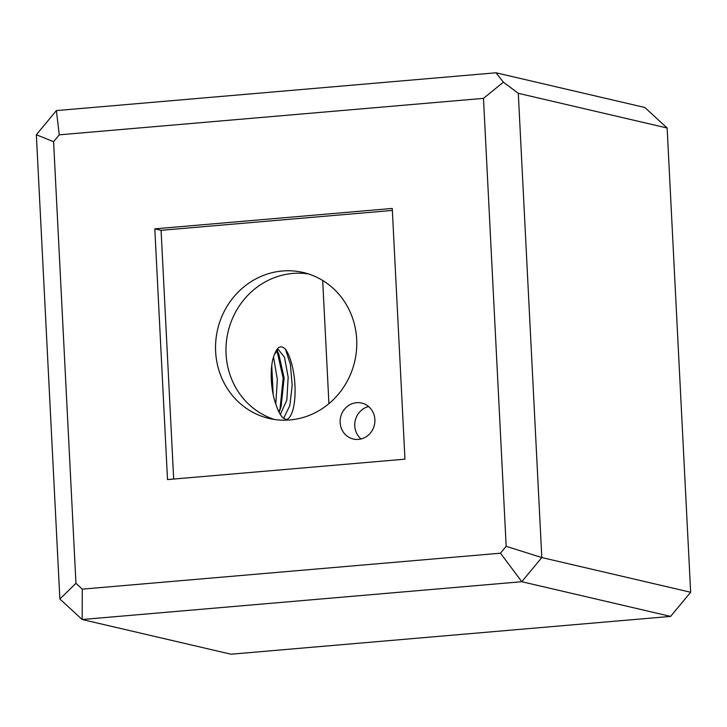 <?xml version="1.0" encoding="UTF-8"?>
<svg xmlns="http://www.w3.org/2000/svg" width="727" height="727" viewBox="0 0 727 727"><rect width="100%" height="100%" fill="white"/><g stroke="black" fill="none" stroke-linecap="round" stroke-linejoin="round"><path stroke-width="1.09" d="M274.415 419.47A74.954 70.383 103.1 0 1 226.597 340.054A74.954 70.383 103.1 0 1 292.836 273.434A74.954 70.383 103.1 0 1 308.339 273.906M282.376 270.998A74.954 70.383 103.1 0 1 303.168 272.48A74.954 70.383 103.1 0 1 356.466 350.487A74.954 70.383 103.1 0 1 289.928 419.952A74.954 70.383 103.1 0 1 269.144 418.47A74.954 70.383 103.1 0 1 215.846 340.463A74.954 70.383 103.1 0 1 282.376 270.998M368.607 406.529A18.475 17.348 -76.9 0 0 355.249 420.515A18.475 17.348 -76.9 0 0 361.046 438.963M358.438 439.399A18.475 17.348 103.1 0 1 353.313 439.026A18.475 17.348 103.1 0 1 340.618 417.107A18.475 17.348 103.1 0 1 361.701 403.058A18.475 17.348 103.1 0 1 374.832 422.278A18.475 17.348 103.1 0 1 358.438 439.399M274.561 354.322C277.405 346.643 281.022 344.907 285.411 349.124A37.477 12.314 -94.9 0 1 295.053 388.027A37.477 12.314 -94.9 0 1 287.301 419.297C283.039 419.724 279.241 414.726 275.897 404.312A33.106 10.878 -94.9 0 1 274.561 354.322L274.606 354.176M328.922 403.658L322.688 280.477M82.287 589.143L500.494 553.192L506.174 546.322L483.482 98.363L59.278 134.831L53.589 141.701L75.953 583.318L82.287 589.143L82.16 619.513L230.995 654.209L670.621 616.405L521.786 581.718L82.16 619.513L59.868 598.993L36.35 134.749L56.379 110.595L496.005 72.791L644.84 107.487L667.132 128.007L518.296 93.32L541.806 557.554L690.65 592.251L667.132 128.007M167.51 479.584L154.806 228.851L392.253 208.44L404.957 459.173L167.51 479.584M154.806 228.851L161.076 230.314L392.353 210.43M173.68 479.057L161.076 230.314M276.396 350.741L278.741 353.813L284.121 378.049L281.14 406.457L278.75 411.746M273.17 394.543L271.753 365.463M280.304 414.526L286.838 400.023L288.174 377.222L284.475 357.175L278.35 349.596L274.661 354.031M275.787 404.021L277.341 379.485L273.534 356.939M283.648 418.279L289.837 405.566L292.19 385.274L290.355 364.109L285.411 349.124M278.741 353.813L276.896 350.441L283.148 378.122L279.904 410.073L279.05 412.345M506.174 546.322L541.806 557.554L521.786 581.718L500.494 553.192M670.621 616.405L690.65 592.251M496.005 72.791L503.384 82.178L518.296 93.32M59.278 134.831L56.379 110.595M503.384 82.178L483.482 98.363M53.589 141.701L36.35 134.749M75.953 583.318L59.868 598.993M281.14 406.457L279.904 410.064"/></g></svg>
